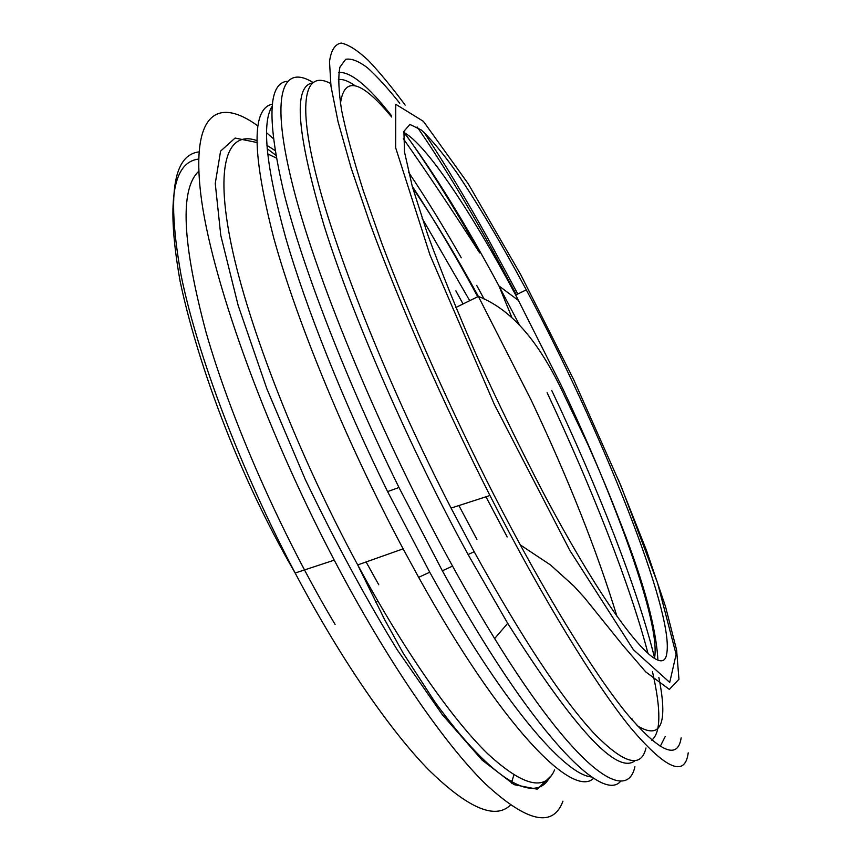 <?xml version="1.0" encoding="UTF-8"?>
<svg xmlns="http://www.w3.org/2000/svg" width="861" height="861" viewBox="0 0 861 861"><rect width="100%" height="100%" fill="white"/><g stroke="black" fill="none" stroke-linecap="round" stroke-linejoin="round"><path stroke-width="1.29" d="M654.489 658.31C661.087 624.505 615.992 500.445 561.081 385.115L515.707 295.032C471.839 213.001 426.443 144.185 403.734 132.39M276.198 157.961L267.631 153.871M366.097 561.953L378.765 584.78M273.185 138.503L266.533 132.702M257.859 125.91C218.027 96.776 190.948 112.543 200.796 194.295C210.482 275.477 263.509 425.323 334.251 560.145C387.149 661.011 443.845 743.108 485.41 783.887C527.104 822.287 552.945 828.056 562.943 801.193M272.259 104.159C251.53 108.68 252.015 153.215 273.69 237.754C296.927 322.1 346.886 443.35 403.131 548.844L418.65 577.333C501.812 727.104 573.039 799.116 593.659 778.236M272.022 106.495C261.583 123.101 266.092 166.668 285.54 237.195C305.784 307.323 343.227 401.495 387.601 491.599L429.736 572.221C500.564 700.305 564.482 775.363 591.69 776.945M463.057 303.965L455.889 290.91M287.273 81.3C267.857 83.076 266.921 121.014 284.464 195.103C303.502 269.622 346.413 380.734 398.977 487.498L442.36 570.8C529.956 730.117 602.399 804.787 620.878 780.959M469.729 300.683L422.041 218.113M312.834 82.365C282.021 63.413 269.299 94.732 293.805 189.657C318.118 284.033 382.951 439.691 452.542 566.107C466.845 592.12 480.868 616.272 494.634 638.571C574.771 768.604 626.959 804.863 634.923 766.581M477.737 296.744L472.635 287.391C452.316 250.347 432.168 216.606 412.193 186.148M312.037 83.043C292.944 86.961 297.023 134.725 324.285 226.325C352.967 317.505 409.578 447.526 468.093 554.549L507.699 623.342C574.933 729.525 617.402 775.277 635.106 760.618M484.237 299.294L476.693 285.389M461.281 257.805C443.393 226.4 425.818 197.858 408.555 172.189M330.161 83.28C305.375 70.311 296.604 99.381 317.322 179.723C338.007 259.785 390.474 390.388 451.078 508.098L474.185 551.74C521.658 637.592 561.469 697.991 593.584 732.915C623.698 763.836 641.154 768.862 645.976 747.983M517.795 294.01L487.035 236.861C465.392 197.944 444.394 163.095 424.01 132.325M405.197 105.139C391.863 87.122 379.518 72.163 368.185 60.27C357.563 50.39 348.576 44.643 341.225 43.05C334.983 44.105 331.076 50.304 329.505 61.626L330.99 86.358L338.082 121.821L351.04 167.712L369.843 223.053C399.472 303.772 443.028 402.916 489.941 495.495C542.817 599.073 595.263 684.269 630.726 727.911C665.908 769.228 685.065 777.537 688.219 752.848M516.342 294.71L489.618 245.116C464.337 199.526 440.175 160.135 417.144 126.954M399.784 103.277C387.999 88.457 377.269 76.672 367.604 67.911C358.671 61.099 351.353 58.236 345.659 59.312L339.923 67.169C338.039 76.661 338.599 91.051 341.613 110.337C346.133 132.465 353.365 159.253 363.288 190.711L381.8 243.329C410.396 319.248 450.733 410.019 493.697 494.483C543.399 591.464 592.519 671.236 626.055 712.682C659.365 752.062 677.725 760.478 681.148 737.92M666.618 654.263C675.347 613.882 600.074 427.573 526.286 289.845C501.629 243.889 478.501 204.886 456.9 172.846C443.297 153.742 431.469 139.482 421.427 130.076L409.89 124.414L403.917 131.356L404.498 151.956L412.301 186.514L427.54 234.127C441.273 271.753 458.03 313.156 477.801 358.337C498.81 404.379 520.647 449.173 543.302 492.729C611.676 621.976 662.292 681.686 666.618 654.263M616.96 616.347C596.921 550.674 568.303 478.565 531.129 400.021L478.382 296.421C456.007 255.523 434.116 219.372 412.71 187.967M458.902 505.558L476.908 539.416M632.039 719.904L632.297 719.086M198.762 171.274C179.734 188.957 182.145 242.554 205.994 332.077C231.092 420.007 281.278 534.229 335.08 624.429M511.23 781.917L512.424 779.808M198.891 151.902C172.835 155.217 166.926 196.48 181.165 275.692C197.32 354.872 240.789 470.063 295.151 573.017C340.117 658.073 389.183 729.267 428.186 769.379C467.62 808.059 495.021 819.995 510.379 805.175M275.681 155.12L267.136 148.695M256.761 142.463L235.096 138.051L220.588 151.116L215.25 183.447L220.782 235.397L238.099 305.257L266.856 388.785L305.235 479.373C334.649 540.783 365.268 597.512 397.072 649.549L442.274 714.608L482.095 760.091L514.146 784.662L537.199 789.182L551.051 775.933M274.896 150.438L266.878 145.261M256.761 140.547C227.971 130.495 214.432 163.159 231.308 244.75C248.129 326.061 297.971 454.339 357.713 564.924C403.841 650.292 451.745 718.591 487.251 753.343C522.896 786.265 545.357 791.754 554.645 769.799M403.314 138.696C426.217 171.231 451.681 209.309 479.706 252.93C453.123 205.424 427.831 165.086 403.809 131.905M391.712 115.955C368.325 86.078 350.707 71.571 338.825 72.442M660.204 746.476L665.198 736.532M519.205 324.479L498.971 285.96C465.155 223.031 433.427 171.769 403.766 132.153M391.68 117.01C361.125 80.191 344.056 75.725 340.461 103.621M486.045 496.98L507.194 536.984M637.011 725.575C660.947 740.352 668.222 724.273 658.848 677.359M654.694 658.428C637.743 589.128 597.803 487.627 551.718 390.41M573.62 379.464L520.636 274.465L468.158 183.662L423.408 121.347L395.748 104.278L395.673 147.801L430.005 255.06L494.257 404.25L569.864 550.47L633.384 649.7L669.718 682.418L676.122 654.382L657.578 583.048L621.212 486.465L573.62 379.464M657.879 659.86C656.157 627.938 644.017 583.101 621.47 525.328C608.49 491.782 599.934 471.656 587.815 444.33L559.811 385.986C540.159 346.563 514.878 310.767 478.382 296.421L455.867 307.495M377.99 601.258L375.902 602.388M198.59 159.081C172.426 162.202 166.248 202.83 180.057 280.966C196.426 358.886 236.764 472.7 295.151 573.017L334.251 560.145M511.445 783.198L513.802 775.029M403.131 548.844L357.713 564.924L384.533 619.425L403.045 652.907L434.557 701.457C493.633 783.144 535.381 803.55 549.34 777.881M418.65 577.333L429.736 572.221M387.601 491.599L398.977 487.498M442.36 570.8L452.542 566.107M507.699 623.342L494.634 638.571M468.093 554.549L474.185 551.74M451.078 508.098L489.941 495.495M511.886 317.526L498.971 285.96L518.699 300.64M651.723 740.18C660.957 732.754 661.205 709.948 652.477 671.763M648.042 653.574C629.552 583.123 590.947 486.11 547.112 392.67M354.947 85.626C348.339 80.956 342.807 78.932 338.351 79.578M520.248 544.884L550.405 564.881L574.039 586.212L584.597 597.835L622.535 644.921L645.728 671.903L669.363 689.413L678.952 679.264L676.617 650.077L665.575 606.747L646.428 550.276L618.241 479.319M515.707 295.032L526.286 289.845"/></g></svg>
